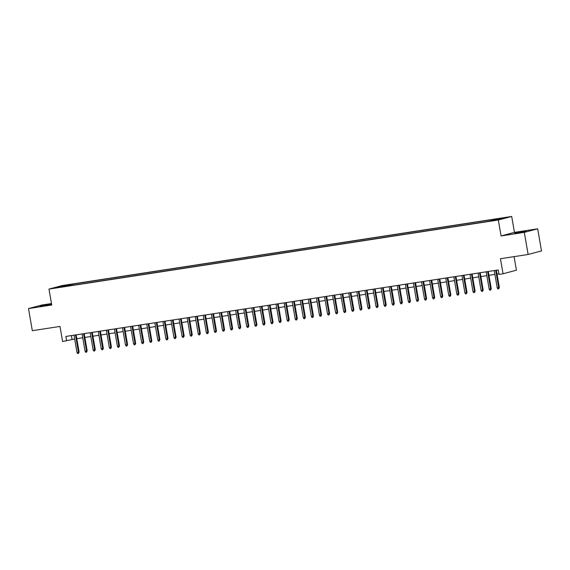 <?xml version="1.0" encoding="UTF-8"?>
<svg xmlns="http://www.w3.org/2000/svg" width="570" height="570" viewBox="0 0 570 570"><rect width="100%" height="100%" fill="white"/><g stroke="black" fill="none" stroke-linecap="round" stroke-linejoin="round"><path stroke-width="0.85" d="M43.377 305.805L51.357 304.209L42.593 305.52L40.028 306.168L43.377 305.805M518.173 232.809L526.153 231.22L517.389 232.532L514.824 233.173L518.173 232.809M56.352 287.85L60.342 287.059L56.352 287.85M51.485 303.546L41.874 305.021L28.5 308.584L32.319 330.693L60 326.439L62.593 341.48L74.67 339.015M511.696 216.458L62.358 285.527L48.984 289.09L498.322 220.013L511.696 216.458L514.446 232.375L501.073 235.93L524.307 232.361L537.681 228.805L514.446 232.375M537.681 228.805L541.5 250.914L528.126 254.477L500.446 258.73L503.046 273.764L516.42 270.209L514.076 256.635M524.307 232.361L528.126 254.477M503.046 273.764L499.007 274.391L498.244 269.966L65.871 336.435L66.64 340.853M495.928 220.02L490.286 221.067L495.964 220.227M65.215 286.432L487.614 221.502L504.521 217.996L495.636 219.364L498.166 218.695L73.067 284.045L70.538 284.715L70.345 285.648M65.044 286.176L56.159 287.544L61.653 286.083L70.538 284.715M501.073 235.93L498.322 220.013M28.5 308.584L51.735 305.007L48.984 289.09M76.786 338.687L82.75 337.768M84.866 337.447L90.83 336.528M92.946 336.2L98.909 335.288M101.033 334.961L106.996 334.041M109.112 333.714L115.076 332.802M117.192 332.474L123.156 331.555M125.272 331.234L131.243 330.315M133.359 329.987L139.322 329.075M141.438 328.748L147.402 327.828M149.518 327.508L155.482 326.589M157.598 326.261L163.569 325.349M165.685 325.021L171.648 324.102M173.764 323.781L179.728 322.862M181.844 322.535L187.808 321.615M189.931 321.295L195.895 320.376M198.011 320.048L203.974 319.136M206.091 318.808L212.054 317.889M214.17 317.568L220.134 316.649M222.257 316.322L228.221 315.41M230.337 315.082L236.301 314.163M238.417 313.842L244.38 312.923M246.496 312.595L252.46 311.683M254.583 311.355L260.547 310.436M262.663 310.108L268.627 309.197M270.743 308.869L276.707 307.95M278.823 307.629L284.793 306.71M286.91 306.382L292.873 305.47M294.989 305.142L300.953 304.223M303.069 303.903L309.033 302.983M311.156 302.656L317.12 301.744M319.236 301.416L325.199 300.497M327.315 300.176L333.279 299.257M335.395 298.929L341.359 298.01M343.482 297.69L349.446 296.77M351.562 296.443L357.525 295.531M359.642 295.203L365.605 294.284M367.721 293.963L373.685 293.044M375.808 292.716L381.772 291.804M383.888 291.477L389.851 290.558M391.968 290.237L397.931 289.318M400.047 288.99L406.011 288.078M408.134 287.75L414.098 286.831M416.214 286.503L422.178 285.591M424.294 285.264L430.257 284.344M432.374 284.024L438.344 283.105M440.46 282.777L446.424 281.865M448.54 281.537L454.504 280.618M456.62 280.298L462.584 279.378M464.707 279.051L470.67 278.139M472.786 277.811L478.75 276.892M480.866 276.564L486.83 275.652M488.946 275.324L494.91 274.405M497.033 274.084L498.9 273.792M71.4 335.58L72.055 339.414M495.501 220.006L495.636 219.364M73.266 285.192L73.067 284.045M61.653 286.083L62.037 286.639M495.708 270.358L498.693 287.658L499.341 287.487L498.714 288.819L498.693 287.658L497.24 287.879L494.254 270.579M499.341 287.487L496.37 270.251M498.714 288.819L497.909 288.94L497.24 287.879M487.621 271.598L490.613 288.897L491.262 288.726L490.635 290.059L490.613 288.897L489.16 289.125L486.167 271.819M491.262 288.726L488.283 271.498M490.635 290.059L489.822 290.187L489.16 289.125M479.541 272.838L482.534 290.144L483.182 289.966L482.548 291.306L482.534 290.144L481.073 290.365L478.088 273.066M483.182 289.966L480.204 272.738M482.548 291.306L481.743 291.427L481.073 290.365M471.461 274.084L474.447 291.384L475.102 291.213L474.468 292.545L474.447 291.384L472.993 291.605L470.008 274.305M475.102 291.213L472.124 273.978M474.468 292.545L473.663 292.666L472.993 291.605M463.382 275.324L466.367 292.624L467.015 292.453L466.388 293.785L466.367 292.624L464.913 292.852L461.921 275.545M467.015 292.453L464.044 275.224M466.388 293.785L465.576 293.913L464.913 292.852M455.295 276.564L458.287 293.871L458.935 293.692L458.309 295.032L458.287 293.871L456.834 294.091L453.841 276.792M458.935 293.692L455.957 276.464M458.309 295.032L457.496 295.153L456.834 294.091M447.215 277.811L450.207 295.11L450.856 294.939L450.222 296.272L450.207 295.11L448.747 295.331L445.761 278.032M450.856 294.939L447.878 277.704M450.222 296.272L449.416 296.4L448.747 295.331M439.135 279.051L442.12 296.35L442.776 296.179L442.142 297.512L442.12 296.35L440.667 296.578L437.682 279.272M442.776 296.179L439.798 278.951M442.142 297.512L441.337 297.64L440.667 296.578M431.055 280.29L434.041 297.597L434.689 297.426L434.062 298.758L434.041 297.597L432.587 297.818L429.595 280.518M434.689 297.426L431.718 280.191M434.062 298.758L433.25 298.88L432.587 297.818M422.969 281.537L425.961 298.837L426.609 298.666L425.982 299.998L425.961 298.837L424.507 299.065L421.515 281.758M426.609 298.666L423.631 281.438M425.982 299.998L425.17 300.126L424.507 299.065M414.889 282.777L417.881 300.084L418.53 299.906L417.896 301.245L417.881 300.084L416.421 300.305L413.435 283.005M418.53 299.906L415.551 282.677M417.896 301.245L417.09 301.366L416.421 300.305M406.809 284.024L409.794 301.323L410.45 301.152L409.816 302.485L409.794 301.323L408.341 301.544L405.356 284.245M410.45 301.152L407.472 283.917M409.816 302.485L409.011 302.606L408.341 301.544M398.729 285.264L401.715 302.563L402.363 302.392L401.736 303.724L401.715 302.563L400.261 302.791L397.269 285.485M402.363 302.392L399.392 285.164M401.736 303.724L400.924 303.853L400.261 302.791M390.642 286.503L393.635 303.81L394.283 303.632L393.656 304.971L393.635 303.81L392.181 304.031L389.189 286.731M394.283 303.632L391.305 286.404M393.656 304.971L392.844 305.093L392.181 304.031M382.563 287.75L385.548 305.05L386.203 304.879L385.569 306.211L385.548 305.05L384.095 305.271L381.109 287.971M386.203 304.879L383.225 287.643M385.569 306.211L384.764 306.332L384.095 305.271M374.483 288.99L377.468 306.29L378.117 306.118L377.49 307.451L377.468 306.29L376.015 306.517L373.029 289.211M378.117 306.118L375.146 288.89M377.49 307.451L376.684 307.579L376.015 306.517M366.396 290.23L369.389 307.536L370.037 307.365L369.41 308.698L369.389 307.536L367.935 307.757L364.943 290.458M370.037 307.365L367.066 290.13M369.41 308.698L368.598 308.819L367.935 307.757M358.316 291.477L361.309 308.776L361.957 308.605L361.323 309.938L361.309 308.776L359.848 309.004L356.863 291.697M361.957 308.605L358.979 291.377M361.323 309.938L360.518 310.066L359.848 309.004M350.237 292.716L353.222 310.023L353.877 309.845L353.243 311.184L353.222 310.023L351.768 310.244L348.783 292.944M353.877 309.845L350.899 292.617M353.243 311.184L352.438 311.305L351.768 310.244M342.157 293.963L345.142 311.263L345.791 311.092L345.163 312.424L345.142 311.263L343.689 311.484L340.703 294.184M345.791 311.092L342.819 293.856M345.163 312.424L344.358 312.545L343.689 311.484M334.07 295.203L337.062 312.502L337.711 312.332L337.084 313.664L337.062 312.502L335.609 312.731L332.616 295.424M337.711 312.332L334.733 295.103M337.084 313.664L336.272 313.792L335.609 312.731M325.99 296.443L328.983 313.749L329.631 313.571L328.997 314.911L328.983 313.749L327.522 313.97L324.537 296.671M329.631 313.571L326.653 296.343M328.997 314.911L328.192 315.032L327.522 313.97M317.91 297.69L320.896 314.989L321.551 314.818L320.917 316.151L320.896 314.989L319.442 315.21L316.457 297.911M321.551 314.818L318.573 297.583M320.917 316.151L320.112 316.272L319.442 315.21M309.831 298.929L312.816 316.229L313.464 316.058L312.837 317.39L312.816 316.229L311.363 316.457L308.37 299.15M313.464 316.058L310.493 298.83M312.837 317.39L312.025 317.519L311.363 316.457M301.744 300.169L304.736 317.476L305.385 317.298L304.758 318.637L304.736 317.476L303.283 317.697L300.29 300.397M305.385 317.298L302.406 300.069M304.758 318.637L303.945 318.758L303.283 317.697M293.664 301.416L296.656 318.716L297.305 318.544L296.671 319.877L296.656 318.716L295.196 318.943L292.211 301.637M297.305 318.544L294.327 301.309M296.671 319.877L295.866 320.005L295.196 318.943M285.584 302.656L288.57 319.955L289.225 319.784L288.591 321.117L288.57 319.955L287.116 320.183L284.131 302.884M289.225 319.784L286.247 302.556M288.591 321.117L287.786 321.245L287.116 320.183M277.505 303.903L280.49 321.202L281.138 321.031L280.511 322.363L280.49 321.202L279.036 321.423L276.044 304.123M281.138 321.031L278.167 303.796M280.511 322.363L279.699 322.485L279.036 321.423M269.418 305.142L272.41 322.442L273.059 322.271L272.432 323.603L272.41 322.442L270.957 322.67L267.964 305.363M273.059 322.271L270.08 305.043M272.432 323.603L271.619 323.732L270.957 322.67M261.338 306.382L264.323 323.689L264.979 323.511L264.345 324.85L264.323 323.689L262.87 323.91L259.884 306.61M264.979 323.511L262.001 306.282M264.345 324.85L263.54 324.971L262.87 323.91M253.258 307.629L256.243 324.929L256.899 324.757L256.265 326.09L256.243 324.929L254.79 325.149L251.805 307.85M256.899 324.757L253.921 307.522M256.265 326.09L255.46 326.211L254.79 325.149M245.178 308.869L248.164 326.168L248.812 325.997L248.185 327.33L248.164 326.168L246.71 326.396L243.718 309.09M248.812 325.997L245.841 308.769M248.185 327.33L247.373 327.458L246.71 326.396M237.091 310.108L240.084 327.415L240.732 327.237L240.105 328.577L240.084 327.415L238.631 327.636L235.638 310.337M240.732 327.237L237.754 310.009M240.105 328.577L239.293 328.698L238.631 327.636M229.012 311.355L231.997 328.655L232.653 328.484L232.018 329.816L231.997 328.655L230.544 328.876L227.558 311.576M232.653 328.484L229.674 311.248M232.018 329.816L231.213 329.937L230.544 328.876M220.932 312.595L223.917 329.895L224.566 329.724L223.939 331.056L223.917 329.895L222.464 330.123L219.479 312.816M224.566 329.724L221.595 312.495M223.939 331.056L223.134 331.184L222.464 330.123M212.845 313.835L215.838 331.142L216.486 330.971L215.859 332.303L215.838 331.142L214.384 331.362L211.392 314.063M216.486 330.971L213.508 313.735M215.859 332.303L215.047 332.424L214.384 331.362M204.765 315.082L207.758 332.381L208.406 332.21L207.772 333.543L207.758 332.381L206.297 332.609L203.312 315.303M208.406 332.21L205.428 314.982M207.772 333.543L206.967 333.671L206.297 332.609M196.686 316.322L199.671 333.628L200.327 333.45L199.692 334.79L199.671 333.628L198.218 333.849L195.232 316.549M200.327 333.45L197.348 316.222M199.692 334.79L198.887 334.911L198.218 333.849M188.606 317.568L191.591 334.868L192.24 334.697L191.613 336.029L191.591 334.868L190.138 335.089L187.152 317.789M192.24 334.697L189.268 317.462M191.613 336.029L190.8 336.15L190.138 335.089M180.519 318.808L183.512 336.108L184.16 335.937L183.533 337.269L183.512 336.108L182.058 336.336L179.066 319.029M184.16 335.937L181.182 318.708M183.533 337.269L182.721 337.397L182.058 336.336M172.439 320.048L175.432 337.355L176.08 337.176L175.446 338.516L175.432 337.355L173.971 337.575L170.986 320.276M176.08 337.176L173.102 319.948M175.446 338.516L174.641 338.637L173.971 337.575M164.359 321.295L167.345 338.594L168 338.423L167.366 339.756L167.345 338.594L165.891 338.815L162.906 321.516M168 338.423L165.022 321.188M167.366 339.756L166.561 339.877L165.891 338.815M156.28 322.535L159.265 339.834L159.913 339.663L159.287 340.995L159.265 339.834L157.812 340.062L154.819 322.755M159.913 339.663L156.942 322.435M159.287 340.995L158.474 341.124L157.812 340.062M148.193 323.774L151.185 341.081L151.834 340.903L151.207 342.242L151.185 341.081L149.732 341.302L146.739 324.002M151.834 340.903L148.856 323.674M151.207 342.242L150.395 342.363L149.732 341.302M140.113 325.021L143.106 342.321L143.754 342.15L143.12 343.482L143.106 342.321L141.645 342.549L138.66 325.242M143.754 342.15L140.776 324.914M143.12 343.482L142.315 343.61L141.645 342.549M132.033 326.261L135.019 343.567L135.674 343.389L135.04 344.722L135.019 343.567L133.565 343.788L130.58 326.489M135.674 343.389L132.696 326.161M135.04 344.722L134.235 344.85L133.565 343.788M123.954 327.508L126.939 344.807L127.587 344.636L126.96 345.969L126.939 344.807L125.486 345.028L122.493 327.729M127.587 344.636L124.616 327.401M126.96 345.969L126.148 346.09L125.486 345.028M115.867 328.748L118.859 346.047L119.508 345.876L118.881 347.208L118.859 346.047L117.406 346.275L114.413 328.968M119.508 345.876L116.529 328.648M118.881 347.208L118.068 347.337L117.406 346.275M107.787 329.987L110.772 347.294L111.428 347.116L110.794 348.455L110.772 347.294L109.319 347.515L106.334 330.215M111.428 347.116L108.45 329.887M110.794 348.455L109.989 348.576L109.319 347.515M99.707 331.234L102.693 348.534L103.348 348.363L102.714 349.695L102.693 348.534L101.239 348.755L98.254 331.455M103.348 348.363L100.37 331.127M102.714 349.695L101.909 349.816L101.239 348.755M91.627 332.474L94.613 349.773L95.261 349.602L94.634 350.935L94.613 349.773L93.159 350.001L90.167 332.695M95.261 349.602L92.29 332.374M94.634 350.935L93.822 351.063L93.159 350.001M83.541 333.714L86.533 351.02L87.181 350.842L86.547 352.182L86.533 351.02L85.08 351.241L82.087 333.942M87.181 350.842L84.203 333.614M86.547 352.182L85.742 352.303L85.08 351.241M75.461 334.961L78.446 352.26L79.102 352.089L78.468 353.421L78.446 352.26L76.993 352.481L74.007 335.181M79.102 352.089L76.124 334.854M78.468 353.421L77.663 353.543L76.993 352.481"/></g></svg>
